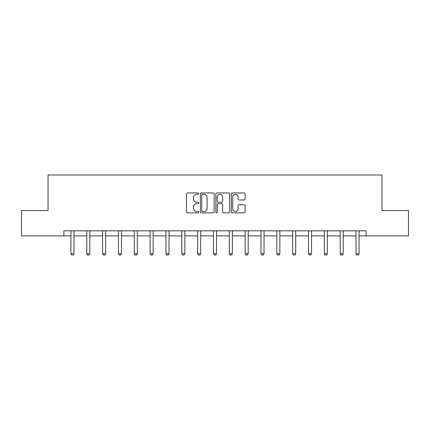 <?xml version="1.0" encoding="UTF-8"?>
<svg xmlns="http://www.w3.org/2000/svg" width="430" height="430" viewBox="0 0 430 430"><rect width="100%" height="100%" fill="white"/><g stroke="black" fill="none" stroke-linecap="round" stroke-linejoin="round"><path stroke-width="0.64" d="M198.757 193.64A0.699 0.699 0 0 0 198.058 192.946L187.469 192.946A0.994 0.994 0 0 0 186.475 193.941L186.475 211.877A0.994 0.994 0 0 0 187.469 212.871L198.058 212.871A0.699 0.699 0 0 0 198.757 212.178A0.699 0.699 0 0 0 198.058 211.479L196.687 211.479A3.187 3.187 0 0 1 193.5 208.292L193.5 206.798A3.187 3.187 0 0 1 196.687 203.605L198.058 203.605A0.699 0.699 0 0 0 198.757 202.906A0.699 0.699 0 0 0 198.058 202.213L196.687 202.213A3.187 3.187 0 0 1 193.5 199.02L193.5 197.526A3.187 3.187 0 0 1 196.687 194.338L198.058 194.338A0.699 0.699 0 0 0 198.757 193.64M244.122 199.971A0.994 0.994 0 0 0 245.121 198.972L245.121 193.941A0.994 0.994 0 0 0 244.122 192.946L232.367 192.946A0.994 0.994 0 0 0 231.367 193.941L231.367 211.877A0.994 0.994 0 0 0 232.367 212.871L244.122 212.871A0.994 0.994 0 0 0 245.121 211.877L245.121 205.798A0.994 0.994 0 0 0 244.122 204.804L239.091 204.804A0.994 0.994 0 0 0 238.096 205.798L238.096 208.813A2.666 2.666 0 0 1 235.43 211.479A2.666 2.666 0 0 1 232.764 208.813L232.764 197.004A2.666 2.666 0 0 1 235.43 194.338A2.666 2.666 0 0 1 238.096 197.004L238.096 198.972A0.994 0.994 0 0 0 239.091 199.971L244.122 199.971M63.887 235.903L21.5 235.903L21.5 210.523L48.047 210.523L48.047 174.988L381.953 174.988L381.953 210.523L408.5 210.523L408.5 235.903L366.113 235.903L366.113 230.829L63.887 230.829L63.887 235.903L70.939 235.903M214.129 193.941A0.994 0.994 0 0 0 213.129 192.946L201.374 192.946A0.994 0.994 0 0 0 200.375 193.941L200.375 211.877A0.994 0.994 0 0 0 201.374 212.871L213.129 212.871A0.994 0.994 0 0 0 214.129 211.877L214.129 193.941M216.87 192.946L228.626 192.946A0.994 0.994 0 0 1 229.625 193.941L229.625 211.877A0.994 0.994 0 0 1 228.626 212.871L223.595 212.871A0.994 0.994 0 0 1 222.6 211.877L222.6 204.605A0.994 0.994 0 0 0 221.6 203.605L218.263 203.605A0.994 0.994 0 0 0 217.268 204.605L217.268 212.178A0.699 0.699 0 0 1 216.57 212.871A0.699 0.699 0 0 1 215.871 212.178L215.871 193.941A0.994 0.994 0 0 1 216.87 192.946M73.987 235.903L86.779 235.903M89.822 235.903L102.614 235.903M105.662 235.903L118.454 235.903M121.496 235.903L134.289 235.903M137.337 235.903L150.129 235.903M153.171 235.903L165.964 235.903M169.011 235.903L181.804 235.903M184.846 235.903L197.639 235.903M200.686 235.903L213.479 235.903M216.521 235.903L229.314 235.903M232.361 235.903L245.154 235.903M248.196 235.903L260.988 235.903M264.036 235.903L276.829 235.903M279.871 235.903L292.663 235.903M295.711 235.903L308.504 235.903M311.546 235.903L324.338 235.903M327.386 235.903L340.178 235.903M343.221 235.903L356.013 235.903M359.061 235.903L366.113 235.903M202.471 194.338A0.699 0.699 0 0 0 201.772 195.037L201.772 210.781A0.699 0.699 0 0 0 202.471 211.479L203.911 211.479A3.187 3.187 0 0 0 207.104 208.292L207.104 197.526A3.187 3.187 0 0 0 203.911 194.338L202.471 194.338M222.6 197.053A2.666 2.666 0 0 0 219.934 194.387A2.666 2.666 0 0 0 217.268 197.053L217.268 201.213A0.994 0.994 0 0 0 218.263 202.213L221.6 202.213A0.994 0.994 0 0 0 222.6 201.213L222.6 197.053M74.105 230.829L74.035 231.05A1.016 1.016 0 0 0 73.987 231.356L73.987 253.689L73.224 255.011L71.703 255.011L70.939 253.689L70.939 231.356A1.016 1.016 0 0 0 70.891 231.05L70.821 230.829M70.939 253.689L73.987 253.689M89.94 230.829L89.87 231.05A1.016 1.016 0 0 0 89.822 231.356L89.822 253.689L89.064 255.011L87.537 255.011L86.779 253.689L86.779 231.356A1.016 1.016 0 0 0 86.731 231.05L86.661 230.829M86.779 253.689L89.822 253.689M105.78 230.829L105.71 231.05A1.016 1.016 0 0 0 105.662 231.356L105.662 253.689L104.898 255.011L103.377 255.011L102.614 253.689L102.614 231.356A1.016 1.016 0 0 0 102.566 231.05L102.496 230.829M102.614 253.689L105.662 253.689M121.615 230.829L121.545 231.05A1.016 1.016 0 0 0 121.496 231.356L121.496 253.689L120.739 255.011L119.212 255.011L118.454 253.689L118.454 231.356A1.016 1.016 0 0 0 118.406 231.05L118.336 230.829M118.454 253.689L121.496 253.689M137.455 230.829L137.385 231.05A1.016 1.016 0 0 0 137.337 231.356L137.337 253.689L136.573 255.011L135.052 255.011L134.289 253.689L134.289 231.356A1.016 1.016 0 0 0 134.241 231.05L134.171 230.829M134.289 253.689L137.337 253.689M153.29 230.829L153.22 231.05A1.016 1.016 0 0 0 153.171 231.356L153.171 253.689L152.413 255.011L150.887 255.011L150.129 253.689L150.129 231.356A1.016 1.016 0 0 0 150.081 231.05L150.011 230.829M150.129 253.689L153.171 253.689M169.13 230.829L169.06 231.05A1.016 1.016 0 0 0 169.011 231.356L169.011 253.689L168.248 255.011L166.727 255.011L165.964 253.689L165.964 231.356A1.016 1.016 0 0 0 165.916 231.05L165.846 230.829M165.964 253.689L169.011 253.689M184.964 230.829L184.895 231.05A1.016 1.016 0 0 0 184.846 231.356L184.846 253.689L184.088 255.011L182.562 255.011L181.804 253.689L181.804 231.356A1.016 1.016 0 0 0 181.756 231.05L181.686 230.829M181.804 253.689L184.846 253.689M200.805 230.829L200.735 231.05A1.016 1.016 0 0 0 200.686 231.356L200.686 253.689L199.923 255.011L198.402 255.011L197.639 253.689L197.639 231.356A1.016 1.016 0 0 0 197.59 231.05L197.52 230.829M197.639 253.689L200.686 253.689M216.639 230.829L216.57 231.05A1.016 1.016 0 0 0 216.521 231.356L216.521 253.689L215.763 255.011L214.237 255.011L213.479 253.689L213.479 231.356A1.016 1.016 0 0 0 213.43 231.05L213.361 230.829M213.479 253.689L216.521 253.689M232.479 230.829L232.41 231.05A1.016 1.016 0 0 0 232.361 231.356L232.361 253.689L231.598 255.011L230.077 255.011L229.314 253.689L229.314 231.356A1.016 1.016 0 0 0 229.265 231.05L229.195 230.829M229.314 253.689L232.361 253.689M248.314 230.829L248.244 231.05A1.016 1.016 0 0 0 248.196 231.356L248.196 253.689L247.438 255.011L245.912 255.011L245.154 253.689L245.154 231.356A1.016 1.016 0 0 0 245.105 231.05L245.035 230.829M245.154 253.689L248.196 253.689M264.154 230.829L264.084 231.05A1.016 1.016 0 0 0 264.036 231.356L264.036 253.689L263.273 255.011L261.752 255.011L260.988 253.689L260.988 231.356A1.016 1.016 0 0 0 260.94 231.05L260.87 230.829M260.988 253.689L264.036 253.689M279.989 230.829L279.919 231.05A1.016 1.016 0 0 0 279.871 231.356L279.871 253.689L279.113 255.011L277.587 255.011L276.829 253.689L276.829 231.356A1.016 1.016 0 0 0 276.78 231.05L276.71 230.829M276.829 253.689L279.871 253.689M295.829 230.829L295.759 231.05A1.016 1.016 0 0 0 295.711 231.356L295.711 253.689L294.948 255.011L293.427 255.011L292.663 253.689L292.663 231.356A1.016 1.016 0 0 0 292.615 231.05L292.545 230.829M292.663 253.689L295.711 253.689M311.664 230.829L311.594 231.05A1.016 1.016 0 0 0 311.546 231.356L311.546 253.689L310.788 255.011L309.261 255.011L308.504 253.689L308.504 231.356A1.016 1.016 0 0 0 308.455 231.05L308.385 230.829M308.504 253.689L311.546 253.689M327.504 230.829L327.434 231.05A1.016 1.016 0 0 0 327.386 231.356L327.386 253.689L326.623 255.011L325.101 255.011L324.338 253.689L324.338 231.356A1.016 1.016 0 0 0 324.29 231.05L324.22 230.829M324.338 253.689L327.386 253.689M343.339 230.829L343.269 231.05A1.016 1.016 0 0 0 343.221 231.356L343.221 253.689L342.463 255.011L340.936 255.011L340.178 253.689L340.178 231.356A1.016 1.016 0 0 0 340.13 231.05L340.06 230.829M340.178 253.689L343.221 253.689M359.179 230.829L359.109 231.05A1.016 1.016 0 0 0 359.061 231.356L359.061 253.689L358.298 255.011L356.776 255.011L356.013 253.689L356.013 231.356A1.016 1.016 0 0 0 355.965 231.05L355.895 230.829M356.013 253.689L359.061 253.689"/></g></svg>
